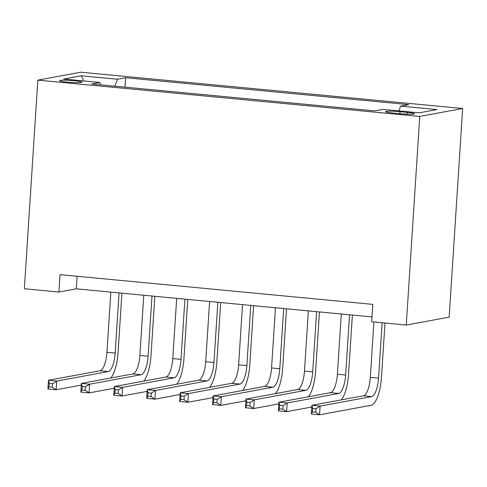 <?xml version="1.0" encoding="UTF-8"?>
<svg xmlns="http://www.w3.org/2000/svg" width="487" height="487" viewBox="0 0 487 487"><rect width="100%" height="100%" fill="white"/><g stroke="black" fill="none" stroke-linecap="round" stroke-linejoin="round"><path stroke-width="0.73" d="M67.078 82.096A11.195 0.974 3.7 0 0 81.956 82.133A11.195 0.974 3.7 0 0 74.499 80.726A11.195 0.974 3.7 0 0 59.621 80.69A11.195 0.974 3.7 0 0 67.078 82.096M462.65 108.498L80.745 72.21L37.84 80.13L419.751 116.417L462.65 108.498L449.16 317.128L406.255 325.048L419.751 116.417M406.255 325.048L371.691 321.761L372.811 304.375L60.041 274.656L58.921 292.042L76.313 288.834L372.001 316.927M407.235 112.375L399.991 111.687A10.842 0.944 3.7 0 0 385.576 111.651A10.842 0.944 3.7 0 0 392.802 113.014L400.046 113.702A10.842 0.944 3.7 0 0 414.461 113.739A10.842 0.944 3.7 0 0 407.235 112.375L407.12 114.159M100.535 84.823L99.865 82.486L91.751 83.983L374.887 110.89L383.001 109.392L419.216 112.838L436.845 109.581L400.624 106.142L408.745 104.644L125.603 77.737L117.489 79.235L114.883 86.187M99.865 82.486L63.651 79.046L81.274 75.795L117.489 79.235M58.921 292.042L24.35 288.754L37.84 80.13M77.123 276.281L76.313 288.834M398.841 110.896L400.624 106.142M124.995 87.143L125.603 77.737M81.274 75.795L83.734 80.958M373.906 321.974L370.327 377.346A17.489 5.692 -84.6 0 1 363.405 395.803L311.869 405.318L320.099 406.097L319.533 414.79L371.076 405.275A26.231 8.541 95.4 0 0 381.455 377.595L384.986 323.027M382.137 322.759L378.557 378.131A17.489 5.692 -84.6 0 1 371.636 396.582L320.099 406.097L315.953 408.751L312.66 408.435L312.435 411.917L315.728 412.227L315.953 408.751M315.728 412.227L319.533 414.79L311.303 414.011L311.869 405.318L312.66 408.435M311.303 414.011L312.435 411.917M341.357 399.876A26.231 8.541 95.4 0 0 348.534 374.466L352.375 315.065M349.532 314.797L345.636 375.002A17.489 5.692 -84.6 0 1 338.715 393.453L287.178 402.968L286.612 411.661L311.759 407.022M341.296 314.012L337.406 374.217A17.489 5.692 -84.6 0 1 330.484 392.674L278.941 402.189L287.178 402.968L283.032 405.622L279.739 405.306L279.514 408.788L282.807 409.098L283.032 405.622M282.807 409.098L286.612 411.661L278.381 410.882L278.941 402.189L279.739 405.306M278.381 410.882L279.514 408.788M308.429 396.747A26.231 8.541 95.4 0 0 315.613 371.338L319.454 311.936M316.605 311.668L312.715 371.873A17.489 5.692 -84.6 0 1 305.793 390.331L254.251 399.839L253.69 408.532L278.832 403.893M308.374 310.883L304.485 371.088A17.489 5.692 -84.6 0 1 297.563 389.545L246.02 399.06L254.251 399.839L250.105 402.493L246.812 402.183L246.592 405.659L249.88 405.969L250.105 402.493M249.88 405.969L253.69 408.532L245.46 407.753L246.02 399.06L246.812 402.183M245.46 407.753L246.592 405.659M275.508 393.618A26.231 8.541 95.4 0 0 282.691 368.209L286.533 308.807M283.684 308.539L279.788 368.744A17.489 5.692 -84.6 0 1 272.866 387.202L221.329 396.71L220.769 405.403L245.911 400.764M275.453 307.754L271.557 367.959A17.489 5.692 -84.6 0 1 264.636 386.416L213.099 395.931L221.329 396.71L217.184 399.364L213.89 399.054L213.665 402.53L216.958 402.84L217.184 399.364M216.958 402.84L220.769 405.403L212.533 404.624L213.099 395.931L213.89 399.054M212.533 404.624L213.665 402.53M242.587 390.489A26.231 8.541 95.4 0 0 249.764 365.08L253.605 305.678M250.762 305.41L246.866 365.615A17.489 5.692 -84.6 0 1 239.945 384.073L188.408 393.581L187.842 402.274L212.989 397.636M242.532 304.625L238.636 364.83A17.489 5.692 -84.6 0 1 231.715 383.287L180.178 392.802L188.408 393.581L184.263 396.235L180.969 395.925L180.744 399.401L184.037 399.711L184.263 396.235M184.037 399.711L187.842 402.274L179.612 401.495L180.178 392.802L180.969 395.925M179.612 401.495L180.744 399.401M209.666 387.36A26.231 8.541 95.4 0 0 216.843 361.951L220.684 302.549M217.835 302.281L213.945 362.486A17.489 5.692 -84.6 0 1 207.024 380.944L155.481 390.458L154.921 399.151L180.062 394.507M209.605 301.496L205.715 361.701A17.489 5.692 -84.6 0 1 198.793 380.158L147.251 389.673L155.481 390.458L151.335 393.106L148.048 392.796L147.823 396.272L151.11 396.582L151.335 393.106M151.11 396.582L154.921 399.151L146.69 398.366L147.251 389.673L148.048 392.796M146.69 398.366L147.823 396.272M176.738 384.231A26.231 8.541 95.4 0 0 183.922 358.822L187.763 299.42M184.914 299.152L181.018 359.357A17.489 5.692 -84.6 0 1 174.096 377.815L122.56 387.329L122 396.022L147.141 391.378M176.684 298.367L172.788 358.578A17.489 5.692 -84.6 0 1 165.866 377.029L114.329 386.544L122.56 387.329L118.414 389.977L115.121 389.667L114.895 393.143L118.189 393.453L118.414 389.977M118.189 393.453L122 396.022L113.769 395.237L114.329 386.544L115.121 389.667M113.769 395.237L114.895 393.143M143.817 381.102A26.231 8.541 95.4 0 0 150.994 355.693L154.836 296.291M151.993 296.023L148.097 356.228A17.489 5.692 -84.6 0 1 141.175 374.686L89.638 384.2L89.072 392.893L114.22 388.249M143.762 295.244L139.866 355.449A17.489 5.692 -84.6 0 1 132.945 373.9L81.408 383.415L89.638 384.2L85.493 386.848L82.2 386.538L81.974 390.014L85.268 390.324L85.493 386.848M85.268 390.324L89.072 392.893L80.842 392.108L81.408 383.415L82.2 386.538M80.842 392.108L81.974 390.014M110.896 377.973A26.231 8.541 95.4 0 0 118.073 352.564L121.914 293.162M119.065 292.894L115.175 353.099A17.489 5.692 -84.6 0 1 108.254 371.557L56.711 381.071L56.151 389.764L81.292 385.12M110.835 292.115L106.945 352.32A17.489 5.692 -84.6 0 1 100.024 370.771L48.481 380.286L56.711 381.071L52.566 383.719L49.278 383.409L49.053 386.885L52.34 387.195L52.566 383.719M52.34 387.195L56.151 389.764L47.921 388.979L48.481 380.286L49.278 383.409M47.921 388.979L49.053 386.885M399.864 113.684L399.991 111.687M378.557 378.131L370.327 377.346M371.636 396.582L363.405 395.803M345.636 375.002L337.406 374.217M338.715 393.453L330.484 392.674M312.715 371.873L304.485 371.088M305.793 390.331L297.563 389.545M279.788 368.744L271.557 367.959M272.866 387.202L264.636 386.416M246.866 365.615L238.636 364.83M239.945 384.073L231.715 383.287M213.945 362.486L205.715 361.701M207.024 380.944L198.793 380.158M181.018 359.357L172.788 358.578M174.096 377.815L165.866 377.029M148.097 356.228L139.866 355.449M141.175 374.686L132.945 373.9M115.175 353.099L106.945 352.32M108.254 371.557L100.024 370.771"/></g></svg>
